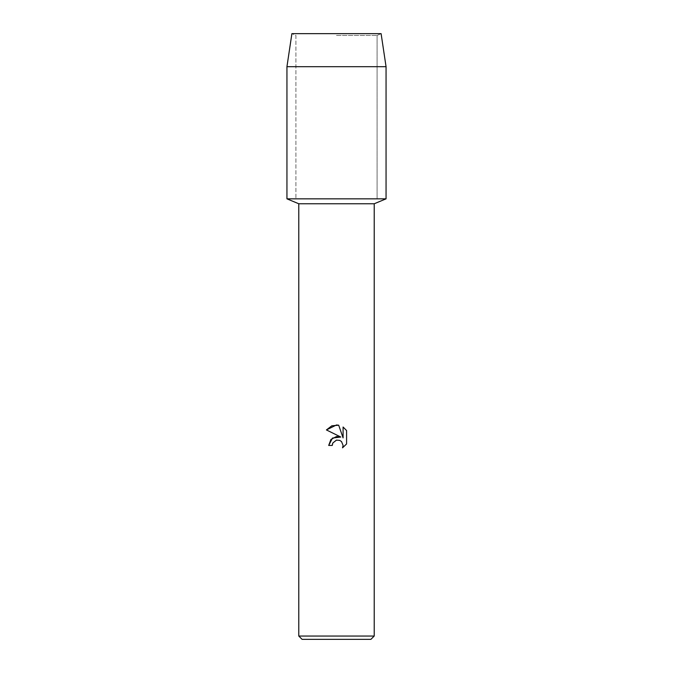 <?xml version="1.0" encoding="UTF-8"?>
<svg xmlns="http://www.w3.org/2000/svg" width="673" height="673" viewBox="0 0 673 673"><rect width="100%" height="100%" fill="white"/><g stroke="black" fill="none" stroke-linecap="round" stroke-linejoin="round"><path stroke-width="0.5" stroke-dasharray="3.37 2.52" d="M336.5 35.442L377.082 35.442L336.5 35.442M381.103 33.65L291.897 33.65L381.103 33.65L377.082 35.442L377.082 198.838L286.942 198.838L377.082 198.838L377.082 35.442L381.103 33.65M374.222 203.768L298.778 203.768M386.058 198.838L336.5 198.838L386.058 198.838M374.222 636.044L298.778 636.044M370.916 639.35L302.084 639.35M332.622 443.457L332.832 442.977M346.587 443.944L346.587 430.552M328.693 445.442L332.26 445.442M326.413 429.938L340.824 437.038M343.087 427.019L343.087 437.879L338.687 425.201M386.058 66.686L286.942 66.686M295.918 35.442L295.918 198.838L295.918 35.442L291.897 33.65L295.918 35.442"/><path stroke-width="1.01" d="M381.103 33.65L291.897 33.65L381.103 33.65L386.058 66.686L386.058 198.838L336.5 198.838L386.058 198.838L374.222 203.768L374.222 636.044L298.778 636.044L302.084 639.35L370.916 639.35L374.222 636.044M298.778 636.044L298.778 203.768L374.222 203.768M336.5 440.117L332.832 442.977L332.26 445.442L328.693 445.442L330.906 439.486L336.5 436.516L340.824 437.038L326.413 429.938L336.5 424.966L338.687 425.201L343.087 437.879L343.087 427.019L346.587 430.552L346.587 443.944L342.532 447.831L343.104 445.408L341.514 441.572L339.756 440.394L336.5 440.117L339.756 440.394L341.514 441.572L343.104 445.408L342.532 447.831L346.587 443.944M332.26 445.442L332.622 443.457M340.824 437.038L332.512 438.047L328.693 445.442M332.832 442.977L336.424 440.134M346.587 430.552L343.087 427.019M338.687 425.201L331.839 425.799L326.413 429.938M291.897 33.65L286.942 66.686L286.942 198.838L336.5 198.838L286.942 198.838L298.778 203.768M286.942 66.686L386.058 66.686"/></g></svg>
